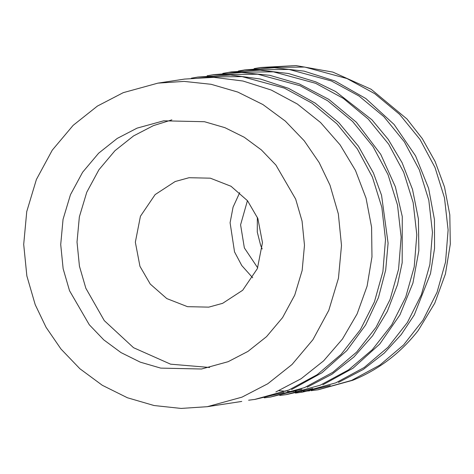 <?xml version="1.0" encoding="UTF-8"?>
<svg xmlns="http://www.w3.org/2000/svg" width="474" height="474" viewBox="0 0 474 474"><rect width="100%" height="100%" fill="white"/><g stroke="black" fill="none" stroke-linecap="round" stroke-linejoin="round"><path stroke-width="0.71" d="M228.13 361.698L247.943 351.412L266.554 336.635L282.581 317.592L294.745 295.095L302.151 270.47L304.486 245.301L302.062 221.115L295.663 199.098L275.898 165.053L261.399 149.938L244.205 137.241L224.943 127.678L204.478 121.711L163.666 120.817L137.069 128.128L117.256 138.414L98.645 153.191L82.618 172.234L70.454 194.731L63.048 219.355L60.713 244.525L63.137 268.711L69.536 290.728L89.302 324.773L103.8 339.888L120.994 352.585L140.257 362.148L160.722 368.114L201.533 369.009L228.13 361.698M171.866 119.857L153.375 125.64L133.561 135.925L114.951 150.708L98.93 169.745L86.76 192.243L79.359 216.867L77.019 242.036L79.442 266.222L85.841 288.239L104.28 320.614L133.544 347.703L170.593 364.174L209.638 367.48M241.959 397.159L207.28 406.692L181.098 408.428L154.08 405.531L127.399 397.751L102.289 385.279L79.869 368.725L60.968 349.024L46.055 327.291L35.2 304.64L26.858 275.939L23.7 244.406L26.745 211.594L36.397 179.492L52.259 150.163L73.15 125.343L97.413 106.075L123.24 92.667L157.919 83.134L184.102 81.398L211.12 84.295L237.8 92.075L262.91 104.547L285.33 121.101L304.231 140.802L319.144 162.535L329.999 185.186L338.341 213.887L341.499 245.419L338.454 278.232L328.796 310.334L312.941 339.662L292.049 364.482L267.786 383.75L241.959 397.159M260.262 67.521L295.93 65.572L332.861 72.095L371.142 89.278L406.935 118.968L422.334 138.675L435.114 161.504L444.523 187.058L449.808 214.858L450.3 244.134L445.43 273.942L434.771 303.17L418.186 330.532C400.649 352.976 378.868 369.548 352.852 380.243L318.173 389.776L311.062 390.689M309.623 390.837L303.147 391.317M301.772 391.388L295.13 391.536M293.767 391.536L287.037 391.334M285.68 391.263L278.872 390.7M317.722 389.829L351.566 380.421L379.816 365.128L403.623 344.906L423.027 320.116L437.046 292.304L445.53 262.092L448.114 229.991L444.476 197.836L434.996 167.47L419.988 139.415L399.541 114.287L374.697 93.651L346.998 78.554L304.705 67.053L260.267 67.551L254.088 68.617M301.796 392.276L330.254 385.51M295.403 393.076L301.79 392.247L335.906 382.808L364.162 367.516L387.969 347.294L407.373 322.504L421.392 294.692L429.871 264.48L432.46 232.379L428.816 200.229L419.342 169.858L404.334 141.803L383.887 116.675L359.043 96.038L331.344 80.941L289.051 69.441L244.614 69.939L238.363 71.017M286.136 394.664L312.71 388.538M279.773 395.464L286.136 394.635L320.252 385.196L348.509 369.904L372.315 349.682L391.72 324.891L405.732 297.085L414.217 266.868L416.8 234.766L413.162 202.617L403.688 172.246L388.68 144.191L368.233 119.063L343.389 98.426L315.69 83.335L273.391 71.829L228.954 72.326L222.786 73.393M270.482 397.052L301.897 389.243M264.267 397.834L270.476 397.022L304.598 387.584L332.849 372.291L356.661 352.069L376.06 327.279L390.078 299.473L398.563 269.256L401.146 237.154L397.508 205.005L388.028 174.633L373.026 146.579L352.579 121.451L327.73 100.814L300.036 85.723L257.738 74.217L213.3 74.714L207.114 75.781M254.828 399.44L284.039 392.419M248.625 400.222L254.822 399.41L288.939 389.972L317.195 374.685L341.002 354.457L360.406 329.667L374.424 301.861L382.909 271.643L385.492 239.542L381.854 207.393L372.374 177.021L357.366 148.966L336.919 123.838L312.076 103.202L284.376 88.111L242.084 76.604L197.646 77.102L191.366 78.192M338.477 382.411L363.291 369.442L384.266 353.112L401.217 334.603L414.288 314.914L430.499 273.611L434.557 248.382L434.457 219.646L428.62 188.338L415.562 155.869L394.107 124.478L365.851 98.556L335.106 81.024L304.059 71.13L274.339 67.735L244.608 69.909M322.847 384.799L353.029 368.209L379.769 344.023L399.955 314.854L412.913 283.096L418.85 250.639L418.424 219L412.504 189.393L402.094 162.695L388.247 139.409L371.966 119.827L335.705 91.571L315.803 81.866L288.423 73.511L260.054 70.146L231.567 71.912M307.182 387.187L331.889 374.282L353.942 356.969L372.605 335.788L387.299 311.424L397.526 284.655L402.183 262.685L402.272 216.565L395.363 186.78L380.735 154.328L356.353 122.221L328.79 99.368L299.272 83.922L269.771 75.307L241.633 72.486L213.294 74.685M291.516 389.581L321.988 372.748L346.861 350.57L365.626 324.968L378.442 297.613L385.706 269.984L388.093 243.198L381.558 195.306L373.429 172.986L358.397 146.182L338.762 122.612L315.192 103.113L288.542 88.354L260.362 79.01L230.595 74.993L197.64 77.072M222.65 303.324L242.688 290.254L257.388 268.592L262.466 242.629L257.868 218.538L247.558 200.78L231.034 186.276L210.314 178.177L189.037 177.714L175.161 181.524L155.128 194.595L140.428 216.257L135.345 242.22L139.948 266.317L150.258 284.068L166.783 298.573L187.497 306.672L208.779 307.134L222.65 303.324M262.199 248.986L260.664 245.419L257.275 232.064L257.364 217.288M239.708 192.64L233.066 207.15L230.091 222.75L234.529 251.884L241.758 265.523L252.695 277.782M275.874 391.968L301.144 378.708L323.606 360.862L342.477 339.005L357.112 313.912L367.101 286.124L371.971 256.884L371.592 227.224L366.046 198.162L355.464 170.421L340.113 144.878L320.531 122.488L297.328 104.007L271.229 90.03L243.002 81.024L213.792 77.339L184.558 79.081L157.919 83.134M257.696 267.846L244.359 247.902L240.585 224.824L247.44 200.638M241.746 401.437L207.28 406.692M318.173 389.776L317.462 389.883M231.561 71.9L228.954 72.297"/></g></svg>
